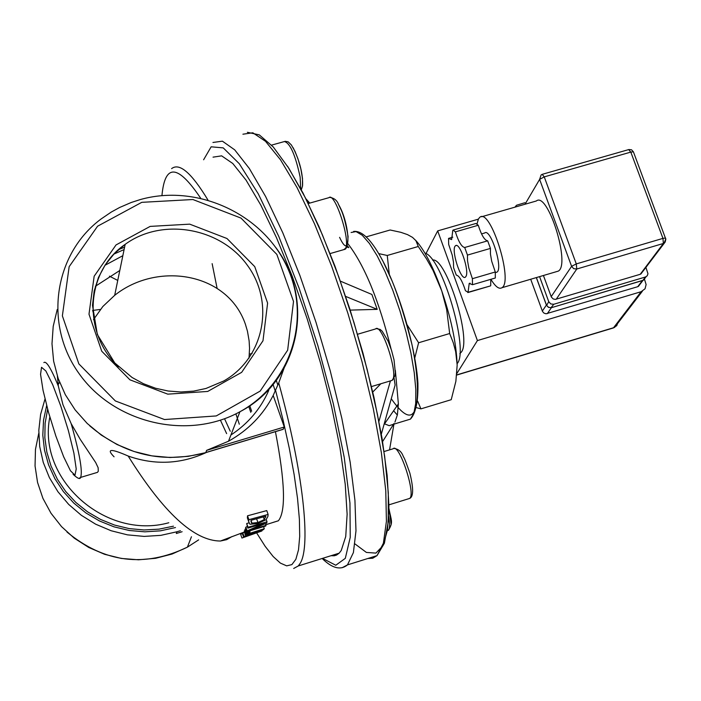 <?xml version="1.0" encoding="UTF-8"?>
<svg xmlns="http://www.w3.org/2000/svg" width="701" height="701" viewBox="0 0 701 701"><rect width="100%" height="100%" fill="white"/><g stroke="black" fill="none" stroke-linecap="round" stroke-linejoin="round"><path stroke-width="1.05" d="M249.871 535.126L261.894 530.972L241.941 538.044L240.645 534.311L242.388 533.575M261.894 530.972L261.631 530.228M247.138 530.885L246.866 531.717L265.732 526.013L265.986 525.364L251.037 529.86L266.722 523.025L267.028 521.789L247.996 527.275L247.83 528.133L264.224 523.384L247.138 530.885L245.832 527.152L247.269 526.539M267.028 521.789L266.24 519.546M265.986 525.364L265.372 523.621M246.866 531.717L245.569 527.993L245.832 527.152M247.996 527.275L246.682 523.507L248.741 522.937M247.83 528.133L246.682 523.507M249.942 524.269L257.714 523.559L266.003 519.748L267.913 516.435L268.106 514.446L266.766 510.591L247.523 515.805L248.873 519.678L248.715 521.754L249.942 524.269M248.715 521.754L247.383 517.908L247.523 515.805M264.286 519.599L257.915 522.534L251.966 523.156L250.932 521.202L251.011 520.308L265.802 516.251L264.286 519.599L263.357 516.944M268.106 514.446L248.873 519.678M251.966 523.156L251.002 520.396M244.088 536.651L261.92 530.596L264.295 528.712L245.587 534.626L252.71 532.76L244.088 536.651L242.8 532.944L244.298 532.331M261.806 529.851L260.378 530.946L254.384 532.672L261.806 529.851M254.971 532.725L254.761 532.129M260.378 530.946L260.176 530.377M264.295 528.712L263.585 526.67M245.587 534.626L244.298 530.92L245.061 530.675M243.606 537.089L242.318 533.382L242.8 532.944M245.28 535.143L244.298 530.92M246.095 533.645L249.696 532.532L250.029 531.787L246.428 532.891L246.095 533.645L244.807 529.93L245.902 528.94M246.428 532.891L245.131 529.176M250.029 531.787L249.714 530.867M232.031 536.537L226.677 539.656L220.421 541.032C194.151 540.918 163.412 512.589 128.187 456.053C154.895 465.411 181.024 464.193 206.55 452.39M275.423 431.658C285.053 481.561 286.034 511.274 278.376 520.782L272.794 522.499M220.421 541.032L244.211 532.068M394.961 422.072L397.397 414.808L398.378 403.89L395.355 370.443M391.035 348.835C378.943 300.396 364.573 265.372 347.933 243.755M384.534 423.851L389.23 425.673L393.086 424.385M114.07 456.807C106.061 448.675 110.767 448.412 128.178 456.036M119.801 270.481L95.362 286.297M57.394 376.2L58.341 386.093L62.932 404.652L71.187 423.676L80.221 439.317L95.695 462.564L98.14 467.725L98.298 471.221L97.492 472.351L94.337 473.306M283.283 429.214L205.822 452.522L206.611 450.366L284.282 427.005L283.064 429.363M206.611 450.366L228.5 441.227C248.207 430.239 263.103 414.983 273.188 395.452L278.735 382.93L284.299 367.552M235.869 413.862L239.313 424.219M182.111 531.726L176.319 533.496L176.95 531.77L180.411 530.71M92.541 310.447L100.383 309.439M230.901 435.014C248.058 423.676 260.676 408.806 268.763 390.404L268.448 389.537M213.034 157.155L221.639 155.85L232.785 163.499L246.051 180.113L260.851 205.183L276.501 237.709L292.194 276.185L307.134 318.692L320.515 363.022L331.661 406.86L340.02 447.957L345.234 484.295L347.126 514.227L345.733 536.537L341.238 550.495L339.161 553.168L336.55 555.069L334.219 555.788L331.047 555.709M250.792 412.337L248.732 406.387M93.47 319.682L102.819 306.521L114.692 295.314C157.024 261.447 227.413 272.119 245.368 324.142L247.444 331.161L249.118 340.844L249.547 348.248L249.021 358.15M389.546 449.867L394.058 423.43L382.466 441.788M394.085 378.128L395.11 385.094L381.23 434.489M378.873 421.599L390.422 380.888M372.652 392.157L380.845 383.762M345.567 296.374L377.208 309.351L350.079 310.114M377.208 309.351L371.88 294.455L340.292 281.101M347.372 246.007L348.835 247.646L346.925 247.05M309.185 203.264L306.731 200.512M348.835 247.646L347.424 245.849M305.794 198.637L309.772 203.097M424.894 253.079C442.217 257.136 469.539 351.087 457.131 363.626M273.188 395.452L284.282 427.005M642.379 280.584L551.372 307.704L548.427 307.353L546.447 305.215M548.743 301.667L550.776 303.954L553.772 304.26L551.074 307.704L548.515 307.275L546.64 305.434L548.743 301.667L539.577 276.632M643.781 279.787L644.491 278.849M645.384 277.097L642.852 280.435L645.455 277L553.772 304.26M536.326 277.587L546.351 304.961M514.981 207.145L516.479 205.27L524.821 202.738M645.893 267.344L647.969 273.767L647.216 275.817L645.455 277M542.425 174.277L628.657 149.602L630.804 152.099L633.397 151.81L633.616 152.415M665.722 238.585L665.538 238.033L662.953 238.384L576.283 263.909L571.604 266.327L573.707 268.685L576.792 269.009L576.283 263.909L544.248 176.88L542.206 174.347L541.119 174.935L539.621 179.386L544.248 176.88L630.804 152.099L662.953 238.384L663.365 243.475L664.031 243.212L665.792 238.91M542.022 174.54L541.119 174.935M642.729 270.954L640.215 274.301L555.358 299.397L553.212 298.941L551.354 297.066L543.424 275.502M640.232 283.414L637.744 286.7L546.044 313.794L543.967 313.11L542.513 311.481L530.701 279.252M618.352 321.47L616.731 325.693L612.893 328.094M644.526 279.34L646.112 284.553L645.051 288.777L641.143 291.704L613.541 327.744L456.754 374.904M425.971 253.604L437.687 230.892L478.319 219.176M437.687 230.892L477.407 340.572L456.894 373.458M432.526 260.045C445.985 256.811 471.834 339.188 461.416 352.025L459.821 353.69M490.069 286.026L468.066 292.282L469.214 283.432L472.483 284.711L495.318 277.999L495.283 271.988L491.681 261.193L490.446 254.042L490.428 248.408L487.668 240.829C484.566 240.338 481.438 235.15 478.266 225.258L475.9 223.479L453.459 229.954M490.735 285.614L490.761 279.34M465.911 276.501L465.403 277.114C460.846 281.373 450.515 248.505 455.545 245.727C459.698 241.652 469.67 271.234 465.911 276.501M495.283 271.988L472.386 278.7L468.785 267.878L467.523 260.719L467.462 255.094L464.702 247.497C461.67 246.98 458.568 241.775 455.387 231.865L453.065 230.068L452.776 230.419L451.637 239.593L448.544 238.41L448.675 244.439L452.224 255.094L453.486 262.148L453.582 267.651L456.281 275.099C459.234 275.686 462.292 280.891 465.446 290.705L468.066 292.282M472.483 284.711L472.386 278.7M452.785 237.183L448.544 238.41M478.266 225.258L455.387 231.865M487.668 240.829L464.702 247.497M490.428 248.408L467.462 255.094M481.543 233.906L484.654 233.004C490.56 227.597 503.449 268.667 496.93 272.146L495.879 272.452M490.884 279.305C495.37 286.665 499.051 289.478 501.934 287.725C513.649 281.522 490.446 207.531 479.826 217.275L478.468 218.887L477.074 223.742M481.657 216.749L536.318 200.994C547.761 191.04 570.816 264.689 558.285 271.121L556.252 271.716M477.407 340.572L641.143 291.704M415.5 240.145C423.93 249.241 432.333 265.171 440.727 287.936C450.839 316.843 456.316 342.535 457.175 365.002L455.668 351.665L453.284 342.789L449.674 333.527L446.642 309.395L441.77 290.933L433.034 270.393L426.401 258.704L418.26 246.498L415.912 240.662L412.512 237.367L407.5 234.607L400.823 232.311L390.142 229.998L366.237 236.859M417.673 401.209L420.924 408.867L451.225 399.693L455.869 381.344L457.175 365.002M378.715 253.604L387.25 255.471L389.3 274.45M407.053 324.747L418.611 342.754L414.694 358.299M420.924 408.867L416.631 407.693M449.674 333.527L418.611 342.754M418.26 246.498L387.25 255.471M265.705 517.119L265.442 516.357M257.915 522.534L256.619 518.801M257.731 531.919L257.486 531.227M263.62 529.562L261.35 530M391.272 398.738C409.594 424.867 418.479 419.662 417.919 383.114C415.746 347.232 398.457 288.479 380.783 257.214M351.087 232.495L356.055 231.584L362.251 235.256L369.383 243.422L377.12 255.734L385.059 271.629L392.797 290.31L399.929 310.832L406.072 332.125L410.926 353.059L414.23 372.564L415.833 389.651L415.693 403.487L413.835 413.459L410.392 419.137L406.116 420.434M397.353 415.062L393.603 410.777M117.759 280.435L109.426 276.168M60.821 406.186L68.391 430.642L73.894 453.1L76.225 468.978L74.972 475.199L70.459 470.757L63.633 456.728L55.826 435.943L48.509 412.354L43.068 390.413L40.553 374.308L41.525 367.289L45.854 370.96L52.75 384.831L60.821 406.186M58.341 386.093C51.085 368.384 46.266 360.551 43.865 362.592M79.651 477.924L80.615 477.416C82.806 471.528 79.669 453.608 71.187 423.676M57.245 309.439L53.206 326.342L51.988 343.753L53.644 361.243L58.13 378.374L65.342 394.724L75.121 409.875L87.204 423.448L101.294 435.093L117.041 444.522L134.04 451.505L151.872 455.86L170.08 457.499L188.219 456.369L205.63 452.662M124.585 247.199L118.504 249.644M228.5 441.227L239.926 411.75C291.441 383.631 311.708 317.877 286.543 265.767C261.929 213.402 196.666 183.557 140.174 199.601L131.148 202.519L119.582 207.514L111.319 212.035L100.979 219.062C53.898 254.069 43.497 324.607 79.257 373.87C114.438 423.5 187.973 440.543 239.926 411.75C299.02 381.213 315.923 300.545 275.835 247.576M45.013 399.018L40.605 414.422L38.809 430.405L39.703 446.537L43.252 462.406L49.385 477.609L57.938 491.734L68.689 504.413L81.369 515.323L95.643 524.182L111.135 530.745L127.442 534.854L144.134 536.405L160.783 535.362L176.95 531.77M224.548 418.742L230.261 431.238M198.646 539.875L187.404 547.157L172.025 554.053L155.569 558.311L138.518 559.792L121.361 558.443L104.607 554.298L88.755 547.463L74.253 538.158L61.548 526.635L50.998 513.237L42.927 498.367L37.556 482.454L35.05 465.972L35.462 449.402L38.774 433.236M175.469 527.546L160.371 530.841L144.844 531.831L129.264 530.491L114.018 526.837L99.463 520.957L85.969 513.001L73.859 503.143L63.423 491.638L54.923 478.757L48.562 464.824L44.496 450.173L42.805 435.172L43.541 420.171L46.66 405.537M168.801 522.753C105.597 540.331 37.057 479.405 49.841 416.999M59.585 382.299L58.122 384.604M47.633 409.182L45.109 423.316L44.846 437.731L46.844 452.084L51.059 466.06L57.412 479.318L65.754 491.55L75.883 502.477L87.572 511.844L100.541 519.423L114.5 525.049L129.115 528.589L144.047 529.965L158.952 529.159L173.48 526.179M161.949 195.588C164.91 163.377 177.791 164.209 200.574 198.085M122.841 255.681L104.931 265.32M113.86 254.104L124.103 249.556M226.633 433.621L220.412 420.179M141.777 202.335L192.898 199.522L241.013 218.099L276.851 254.41L293.517 301.456L287.655 350.202L260.167 391.097L216.25 415.938L164.507 419.54L115.367 400.954L78.845 363.872L62.371 315.853L69.154 266.678L97.579 226.213L141.777 202.335M207.706 391.447L241.67 372.336L262.989 340.774L267.607 303.077L254.743 266.634L226.984 238.515L189.726 224.154L150.163 226.397L116.042 244.929L94.153 276.238L88.992 314.197L101.741 351.219L129.904 379.802L167.784 394.155L207.706 391.447M354.995 543.941L366.395 552.432L375.911 553.098L383.088 545.58L387.53 529.833L388.941 506.192L387.136 475.374L382.089 438.528L373.94 397.213L363.013 353.295L349.781 308.834L334.894 265.994L319.06 226.809L303.042 193.09L287.594 166.303M276.22 380.161L277.798 385.015M275.151 390.772L273.022 384.288M242.914 134.206L252.816 132.787L265.521 141.313L280.505 159.793L297.101 187.666L314.469 223.742L331.678 266.275L347.801 313.014L361.935 361.418L373.318 408.814L381.379 452.68L385.778 490.779L386.417 521.36L383.403 543.196L377.024 555.621L372.748 558.233L367.815 558.513M342.123 567.74L347.468 564.892L353.4 552.581L355.985 530.832L354.934 500.304L350.176 462.204L341.825 418.313L330.241 370.838L316.002 322.337L299.888 275.458L282.783 232.767L265.626 196.525L249.328 168.485L234.704 149.848L222.41 141.173L212.946 142.469M212.14 263.646L217.091 288.277M249.758 405.686L251.659 411.259M293.693 568.467L298.275 565.952L300.168 563.324C311.165 546.088 303.077 470.984 278.735 382.93M275.475 390.001L283.002 419.741L289.268 448.167L294.14 474.612L297.531 498.455L299.388 519.204L299.704 536.44L298.503 549.864L295.866 559.284L291.879 564.612L286.674 565.856L280.382 563.105L273.162 556.524L265.171 546.333L256.584 532.821M207.899 199.943C191.539 172.902 179.447 162.466 171.614 168.634M203.614 159.767L211.15 146.807L223.242 147.885L239.286 163.701L258.24 193.774L278.735 236.342L299.169 288.33L317.868 345.628L333.282 403.548L344.226 457.402L349.957 503.055L350.237 537.36L345.313 558.338L335.779 565.251L322.513 558.373M118.539 366.798C81.894 332.966 85.592 271.278 125.172 244.351C162.15 217.249 220.508 227.51 247.479 265.425C275.125 302.911 264.075 358.264 223.724 380.993L205.954 388.477L193.634 391.123L180.946 391.982L168.161 391.018L155.569 388.249L143.46 383.71L132.121 377.515L114.762 362.943L97.343 334.517L92.497 305.329L94.179 291.038L98.49 277.403L105.255 264.829L114.245 253.709L125.172 244.351L114.692 295.314M643.492 280.155L551.372 307.704L548.427 307.353M546.394 304.874L536.396 277.57M525.023 204.245L539.621 179.386L571.604 266.327L551.179 296.654M556.208 299.248L576.792 269.009L663.365 243.475L640.215 274.301M546.386 305.075L542.337 311.078M547.323 313.636L551.372 307.704M642.344 280.637L637.744 286.7M271.576 145.116L284.413 141.549C290.109 143.03 295.349 154.877 300.142 177.081L300.72 188.841M302.587 185.493C302.972 173.892 299.818 161.283 293.114 147.674M308.221 203.535L328.944 197.673C334.64 191.531 350.491 239.444 345.646 248.189L343.744 249.644M339.591 237.341C351.525 263.164 350.237 223.505 338.355 204.201M357.501 334.281L375.499 328.971C381.773 322.048 399.176 376.034 392.087 380.389L390.851 380.757M383.982 451.567L393.077 448.789C398.878 441.954 416.28 494.065 409.647 498.429L408.446 498.797M388.547 516.269C389.94 523.962 389.905 528.642 388.424 530.307L387.259 530.675M391.149 524.576L388.722 506.911M250.94 521.123L251.589 522.99M250.704 533.943L254.384 532.672M278.376 520.782L265.767 524.734M353.602 231.435C362.224 230.436 372.047 240.443 383.07 261.464L392.034 280.812C398.448 296.4 405.108 317.702 412.004 344.726C419.522 381.668 419.487 409.77 410.392 419.137L393.936 424.131M73.062 474.279C77.583 478.52 80.098 479.572 80.615 477.416L97.492 472.351M283.222 429.31L205.77 452.618C162.746 463.939 124.077 455.01 89.754 425.84M67.007 532.059C104.388 562.798 144.52 567.828 187.404 547.157L191.443 536.756M92.891 311.84L93.172 310.315M247.374 132.287L259.3 134.872L273.276 146.991L288.83 168.249L305.417 197.892L322.355 234.712L338.828 276.991L354.005 322.635L367.114 369.304L377.497 414.633L384.665 456.377L388.293 492.645L388.214 521.947L384.393 543.214L377.024 555.621L347.468 564.892C340.633 570.5 332.204 568.362 322.171 558.487M298.275 565.952L339.161 553.168M398.378 403.89L384.008 424.613M249.381 354.233L252.132 353.427L249.381 354.233M643.5 280.155L646.094 276.746M640.854 274.038L665.17 242.047L665.836 239.243L633.397 151.81L631.531 149.795L628.876 149.541M638.374 286.446L642.931 280.444M456.737 375.061L613.314 327.963L614.733 327.262L642.388 291.204M456.333 245.499L455.545 245.727M470.117 283.169L469.214 283.432M490.481 285.912L467.83 292.571M496.93 272.146L495.397 272.593M558.285 271.121L501.934 287.725M285.079 141.304L288.181 141.847L291.336 144.914L295.007 151.372L297.978 158.873L300.825 168.81L302.481 178.352L302.508 186.133L301.29 189.901M329.715 197.367C334.202 198.041 337.163 200.468 338.601 204.639L341.44 210.537C343.858 216.153 346.075 224.828 348.082 236.552C347.608 244.824 346.531 249.083 344.848 249.328L330.031 253.596M376.367 328.611L380.187 329.444L382.211 331.249L388.065 341.098L391.473 350.176L394.023 359.85L395.329 372.625L394.882 375.902L392.087 380.389L371.364 386.601M393.927 448.421C398.422 448.999 401.515 451.61 403.206 456.228C404.565 459.067 403.706 455.764 409.84 473.026C413.608 488.334 413.537 496.799 409.647 498.429L388.704 504.913M388.424 530.307C393.62 521.526 391.167 521.36 388.722 507.173"/></g></svg>
